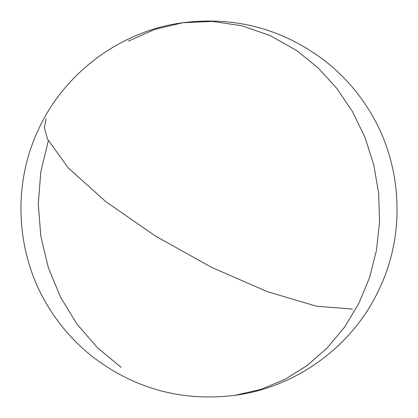 <?xml version="1.0" encoding="UTF-8"?>
<svg xmlns="http://www.w3.org/2000/svg" width="418" height="418" viewBox="0 0 418 418"><rect width="100%" height="100%" fill="white"/><g stroke="black" fill="none" stroke-linecap="round" stroke-linejoin="round"><path stroke-width="0.63" d="M121.21 367.375L97.467 347.781L77.006 324.102L60.438 297.026L48.242 267.358L40.792 235.971L38.294 203.785L40.823 171.756L48.31 140.824M128.399 41.11L154.937 29.323L183.027 22.687L212.496 21.417L241.86 25.77L270.242 35.603L296.79 50.625L318.082 67.862L336.824 88.397L352.578 111.747L364.977 137.376L373.729 164.676L378.63 193.017L379.565 221.728L376.513 250.142L369.549 277.594L358.827 303.442L344.604 327.085L327.21 347.964L307.058 365.593L284.606 379.565L260.393 389.55L234.973 395.313L260.393 389.55L284.606 379.565L307.058 365.593L327.21 347.964L344.604 327.085L358.827 303.442L369.549 277.594L376.513 250.142L379.565 221.728L378.63 193.017L373.729 164.676L364.977 137.376L352.578 111.747L336.824 88.397L318.082 67.862L296.79 50.625L270.242 35.603L241.86 25.77L212.496 21.417L183.027 22.687C235.987 16.166 283.623 29.155 325.941 61.65C342.708 74.989 356.805 90.716 368.237 108.842C402.011 161.463 406.489 231.938 379.565 288.342C353.769 345.273 296.984 387.251 234.973 395.313C182.013 401.834 134.377 388.844 92.059 356.35C75.292 343.011 61.195 327.284 49.763 309.158C15.989 256.537 11.511 186.062 38.435 129.658C64.231 72.727 121.016 30.749 183.027 22.687M46.116 118.712L44.339 127.694L47.511 139.121L68.191 167.879L105.681 201.539L155.506 236.097L211.722 267.416L267.609 291.759L316.499 306.227L352.557 309.08"/></g></svg>
